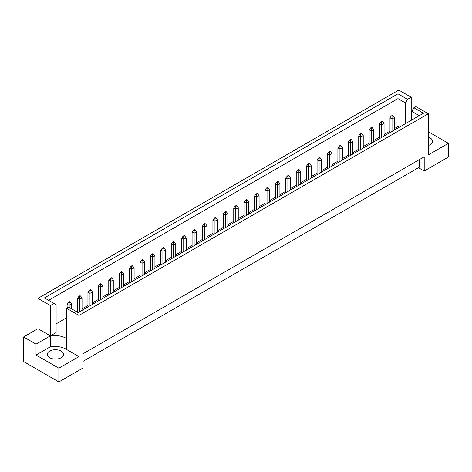 <?xml version="1.0" encoding="UTF-8"?>
<svg xmlns="http://www.w3.org/2000/svg" width="472" height="472" viewBox="0 0 472 472"><rect width="100%" height="100%" fill="white"/><g stroke="black" fill="none" stroke-linecap="round" stroke-linejoin="round"><path stroke-width="0.71" d="M428.31 137.216A8.118 4.685 180 0 1 430.234 138.042A8.118 4.685 180 0 1 432.612 141.352A8.118 4.685 180 0 1 428.31 145.494M61.201 351.097A8.118 4.685 0 0 0 52.351 350.082A8.118 4.685 0 0 0 47.342 354.413A8.118 4.685 0 0 0 49.719 357.729A8.118 4.685 0 0 0 58.569 358.744A8.118 4.685 0 0 0 63.578 354.413A8.118 4.685 0 0 0 61.201 351.097M78.954 315.426L66.528 308.251L66.528 349.445L78.954 356.614L58.864 368.213L58.864 381.948L83.054 367.977L83.054 353.776L424.21 156.81L424.21 171.017L448.4 157.052L448.4 143.317L428.31 154.916L428.31 113.728L78.954 315.426L78.954 356.614M66.528 338.554A16.237 9.375 0 0 0 66.074 338.276A16.237 9.375 0 0 0 50.374 335.852L50.374 305.549L54.032 303.443L56.115 304.641L56.115 332.542L50.374 335.852L50.374 346.743A16.237 9.375 180 0 1 66.074 349.168A16.237 9.375 180 0 1 66.528 349.445M83.054 361.351L419.289 167.23L419.289 159.654M23.6 336.967L36.025 344.141L50.374 335.852L37.949 328.683L23.6 336.967L23.6 361.587L58.864 381.948M37.949 328.683L37.949 298.381L398.787 90.052L411.212 97.226L407.554 99.338L405.472 102.943L397.967 98.613L48.61 300.31M411.785 112.849L411.212 113.18M399.229 127.239L397.967 126.508L394.48 128.526M389.972 131.127L384.066 134.538M379.553 137.14L373.653 140.55M369.139 143.152L363.233 146.562M358.726 149.164L352.82 152.574M348.312 155.182L342.406 158.586M337.893 161.194L331.987 164.604M327.479 167.206L321.574 170.616M317.066 173.218L311.16 176.628M306.652 179.23L300.747 182.64M296.233 185.242L290.327 188.653M285.82 191.26L279.914 194.665M275.406 197.272L269.5 200.677M264.993 203.285L259.087 206.695M254.573 209.297L248.667 212.707M244.16 215.309L238.254 218.719M233.746 221.321L227.84 224.731M223.333 227.333L217.427 230.743M212.913 233.351L207.007 236.755M202.5 239.363L196.594 242.773M192.086 245.375L186.18 248.785M181.673 251.387L175.767 254.797M171.253 257.399L165.347 260.81M160.84 263.411L154.934 266.822M150.426 269.429L144.52 272.834M140.013 275.442L134.107 278.852M129.594 281.454L123.688 284.864M119.18 287.466L113.274 290.876M108.766 293.478L102.861 296.888M98.347 299.49L92.447 302.9M87.934 305.508L82.028 308.912M77.52 311.52L76.871 311.892M66.528 317.863L56.115 323.875M54.032 303.443L44.445 297.903L397.967 93.804L407.554 99.338M50.374 305.549L37.949 298.381M411.212 120.325L411.212 97.226M428.31 131.718L448.4 143.317M58.864 368.213L36.025 355.032L50.374 346.743M36.025 344.141L36.025 355.032M66.528 308.251L68.546 307.083L78.134 312.623L423.455 113.25L413.867 107.716L415.885 106.554L428.31 113.728M424.21 171.017L418.469 167.702M397.967 126.508L397.967 93.804M405.472 123.635L405.472 102.943M411.785 119.988L411.785 111.327L413.867 107.716M419.289 115.658L411.785 111.327M70.139 302.05L69.567 301.714L68.582 302.286L69.154 302.617L70.139 302.05L71.614 303.944L69.154 305.36L69.154 307.437M69.154 302.617L69.154 305.36L67.107 304.18L67.107 307.921M71.614 308.859L71.614 303.944M67.107 304.18L68.582 302.286M80.553 296.032L79.98 295.702L78.995 296.274L79.567 296.605L80.553 296.032L82.028 297.926L79.567 299.348L79.567 311.791M79.567 296.605L79.567 299.348L77.52 298.168L77.52 312.263M82.028 310.369L82.028 297.926M77.52 298.168L78.995 296.274M90.972 290.02L90.394 289.69L89.409 290.256L89.987 290.593L90.972 290.02L92.447 291.914L89.987 293.336L89.987 305.779M89.987 290.593L89.987 293.336L87.934 292.15L87.934 306.965M92.447 304.357L92.447 291.914M87.934 292.15L89.409 290.256M111.799 277.996L111.227 277.666L110.241 278.232L110.814 278.563L111.799 277.996L113.274 279.89L110.814 281.312L110.814 293.755M110.814 278.563L110.814 281.312L108.766 280.126L108.766 294.935M113.274 292.333L113.274 279.89M108.766 280.126L110.241 278.232M132.632 265.972L132.054 265.642L131.069 266.208L131.647 266.538L132.632 265.972L134.107 267.866L131.647 269.282L131.647 281.725M131.647 266.538L131.647 269.282L129.594 268.102L129.594 282.911M134.107 280.309L134.107 267.866M129.594 268.102L131.069 266.208M153.459 253.942L152.887 253.612L151.901 254.184L152.474 254.514L153.459 253.942L154.934 255.836L152.474 257.258L152.474 269.701M152.474 254.514L152.474 257.258L150.426 256.078L150.426 270.887M154.934 268.279L154.934 255.836M150.426 256.078L151.901 254.184M101.386 284.008L100.807 283.678L99.828 284.244L100.4 284.575L101.386 284.008L102.861 285.902L100.4 287.324L100.4 299.767M100.4 284.575L100.4 287.324L98.347 286.138L98.347 300.947M102.861 298.345L102.861 285.902M98.347 286.138L99.828 284.244M122.213 271.984L121.64 271.654L120.655 272.22L121.227 272.55L122.213 271.984L123.688 273.878L121.227 275.3L121.227 287.743M121.227 272.55L121.227 275.3L119.18 274.114L119.18 288.923M123.688 286.321L123.688 273.878M119.18 274.114L120.655 272.22M143.045 259.96L142.467 259.624L141.488 260.196L142.06 260.526L143.045 259.96L144.52 261.854L142.06 263.27L142.06 275.713M142.06 260.526L142.06 263.27L140.013 262.09L140.013 276.899M144.52 274.291L144.52 261.854M140.013 262.09L141.488 260.196M163.873 247.93L163.3 247.599L162.315 248.166L162.887 248.502L163.873 247.93L165.347 249.824L162.887 251.246L162.887 263.689M162.887 248.502L162.887 251.246L160.84 250.06L160.84 264.869M165.347 262.267L165.347 249.824M160.84 250.06L162.315 248.166M174.292 241.918L173.714 241.587L172.728 242.154L173.307 242.484L174.292 241.918L175.767 243.812L173.307 245.233L173.307 257.677M173.307 242.484L173.307 245.233L171.253 244.048L171.253 258.857M175.767 256.255L175.767 243.812M171.253 244.048L172.728 242.154M195.119 229.893L194.547 229.563L193.561 230.13L194.134 230.46L195.119 229.893L196.594 231.787L194.134 233.203L194.134 245.647M194.134 230.46L194.134 233.203L192.086 232.023L192.086 246.832M196.594 244.23L196.594 231.787M192.086 232.023L193.561 230.13M215.952 217.863L215.374 217.533L214.388 218.105L214.966 218.436L215.952 217.863L217.427 219.757L214.966 221.179L214.966 233.622M214.966 218.436L214.966 221.179L212.913 219.999L212.913 234.808M217.427 232.2L217.427 219.757M212.913 219.999L214.388 218.105M184.705 235.906L184.127 235.575L183.148 236.142L183.72 236.472L184.705 235.906L186.18 237.799L183.72 239.221L183.72 251.665M183.72 236.472L183.72 239.221L181.673 238.035L181.673 252.844M186.18 250.243L186.18 237.799M181.673 238.035L183.148 236.142M205.532 223.881L204.96 223.545L203.975 224.117L204.547 224.448L205.532 223.881L207.007 225.775L204.547 227.191L204.547 239.634M204.547 224.448L204.547 227.191L202.5 226.011L202.5 240.82M207.007 238.212L207.007 225.775M202.5 226.011L203.975 224.117M226.365 211.851L225.787 211.521L224.808 212.087L225.38 212.424L226.365 211.851L227.84 213.745L225.38 215.167L225.38 227.61M225.38 212.424L225.38 215.167L223.333 213.981L223.333 228.796M227.84 226.188L227.84 213.745M223.333 213.981L224.808 212.087M236.779 205.839L236.207 205.509L235.221 206.075L235.793 206.406L236.779 205.839L238.254 207.733L235.793 209.155L235.793 221.598M235.793 206.406L235.793 209.155L233.746 207.969L233.746 222.778M238.254 220.176L238.254 207.733M233.746 207.969L235.221 206.075M257.612 193.815L257.033 193.485L256.048 194.051L256.626 194.381L257.612 193.815L259.087 195.709L256.626 197.131L256.626 209.568M256.626 194.381L256.626 197.131L254.573 195.945L254.573 210.754M259.087 208.152L259.087 195.709M254.573 195.945L256.048 194.051M278.439 181.785L277.866 181.454L276.881 182.027L277.453 182.357L278.439 181.785L279.914 183.679L277.453 185.101L277.453 197.544M277.453 182.357L277.453 185.101L275.406 183.921L275.406 198.73M279.914 196.122L279.914 183.679M275.406 183.921L276.881 182.027M299.272 169.761L298.693 169.43L297.708 169.997L298.286 170.327L299.272 169.761L300.747 171.655L298.286 173.077L298.286 185.52M298.286 170.327L298.286 173.077L296.233 171.891L296.233 186.7M300.747 184.098L300.747 171.655M296.233 171.891L297.708 169.997M320.099 157.737L319.526 157.406L318.541 157.972L319.113 158.303L320.099 157.737L321.574 159.63L319.113 161.052L319.113 173.495M319.113 158.303L319.113 161.052L317.066 159.866L317.066 174.675M321.574 172.073L321.574 159.63M317.066 159.866L318.541 157.972M340.931 145.712L340.353 145.376L339.368 145.948L339.946 146.279L340.931 145.712L342.406 147.606L339.946 149.022L339.946 161.465M339.946 146.279L339.946 149.022L337.893 147.842L337.893 162.651M342.406 160.043L342.406 147.606M337.893 147.842L339.368 145.948M361.758 133.682L361.186 133.352L360.201 133.918L360.773 134.255L361.758 133.682L363.233 135.576L360.773 136.998L360.773 149.441M360.773 134.255L360.773 136.998L358.726 135.812L358.726 150.621M363.233 148.019L363.233 135.576M358.726 135.812L360.201 133.918M382.591 121.658L382.013 121.328L381.028 121.894L381.606 122.224L382.591 121.658L384.066 123.552L381.606 124.974L381.606 137.417M381.606 122.224L381.606 124.974L379.553 123.788L379.553 138.597M384.066 135.995L384.066 123.552M379.553 123.788L381.028 121.894M247.192 199.827L246.62 199.497L245.635 200.063L246.213 200.393L247.192 199.827L248.667 201.721L246.213 203.143L246.213 215.586M246.213 200.393L246.213 203.143L244.16 201.957L244.16 216.766M248.667 214.164L248.667 201.721M244.16 201.957L245.635 200.063M268.025 187.803L267.453 187.467L266.468 188.039L267.04 188.369L268.025 187.803L269.5 189.697L267.04 191.113L267.04 203.556M267.04 188.369L267.04 191.113L264.993 189.933L264.993 204.742M269.5 202.14L269.5 189.697M264.993 189.933L266.468 188.039M288.852 175.773L288.28 175.442L287.295 176.009L287.873 176.345L288.852 175.773L290.327 177.667L287.873 179.089L287.873 191.532M287.873 176.345L287.873 179.089L285.82 177.903L285.82 192.718M290.327 190.11L290.327 177.667M285.82 177.903L287.295 176.009M309.685 163.749L309.113 163.418L308.127 163.985L308.7 164.315L309.685 163.749L311.16 165.642L308.7 167.064L308.7 179.507M308.7 164.315L308.7 167.064L306.652 165.878L306.652 180.688M311.16 178.086L311.16 165.642M306.652 165.878L308.127 163.985M330.512 151.724L329.94 151.394L328.954 151.96L329.533 152.291L330.512 151.724L331.987 153.618L329.533 155.034L329.533 167.477M329.533 152.291L329.533 155.034L327.479 153.854L327.479 168.663M331.987 166.061L331.987 153.618M327.479 153.854L328.954 151.96M351.345 139.694L350.773 139.364L349.787 139.93L350.36 140.267L351.345 139.694L352.82 141.588L350.36 143.01L350.36 155.453M350.36 140.267L350.36 143.01L348.312 141.824L348.312 156.639M352.82 154.031L352.82 141.588M348.312 141.824L349.787 139.93M372.172 127.67L371.6 127.34L370.614 127.906L371.193 128.236L372.172 127.67L373.653 129.564L371.193 130.986L371.193 143.429M371.193 128.236L371.193 130.986L369.139 129.8L369.139 144.609M373.653 142.007L373.653 129.564M369.139 129.8L370.614 127.906M393.005 115.646L392.433 115.315L391.447 115.882L392.02 116.212L393.005 115.646L394.48 117.54L392.02 118.956L392.02 131.399M392.02 116.212L392.02 118.956L389.972 117.776L389.972 132.585M394.48 129.983L394.48 117.54M389.972 117.776L391.447 115.882"/></g></svg>
